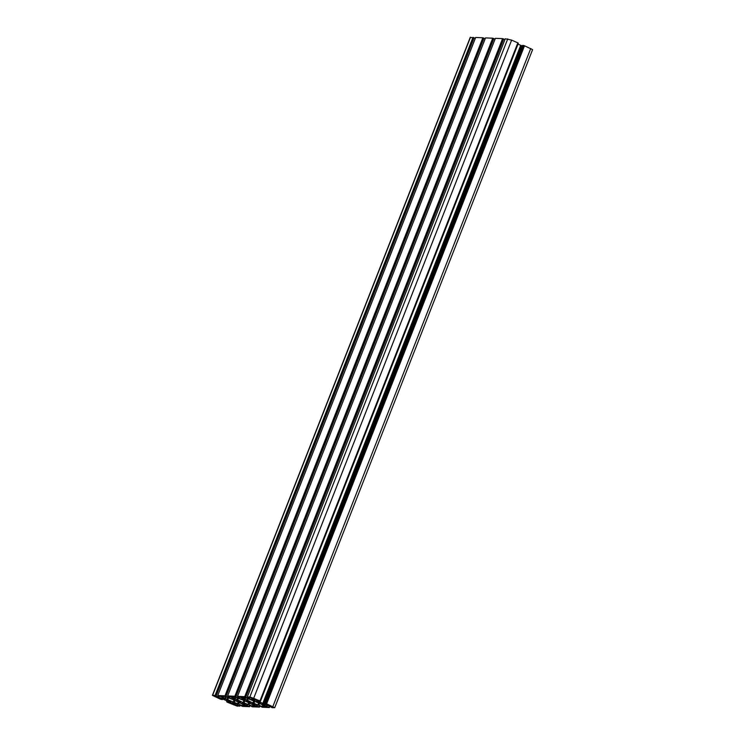 <?xml version="1.0" encoding="UTF-8"?>
<svg xmlns="http://www.w3.org/2000/svg" width="745" height="745" viewBox="0 0 745 745"><rect width="100%" height="100%" fill="white"/><g stroke="black" fill="none" stroke-linecap="round" stroke-linejoin="round"><path stroke-width="1.12" d="M475.329 38.265L470.281 37.306L212.4 695.355L220.492 699.21L222.345 699.611L218.155 697.99L219.43 697.972L224.31 699.62L232.114 703.559L227.141 702.144L237.245 706.148L239.387 705.99L237.217 705.049L237.972 705.562L236.808 705.45L231.974 702.74L238.726 704.276L242.404 706.372L249.622 706.679L244.025 704.705L241.846 703.168L248.597 704.696L252.276 706.8L259.493 707.098L253.896 705.124L251.717 703.587L258.468 705.124L262.138 707.219L269.364 707.527L263.255 705.329L261.588 704.016L268.34 705.543L272.009 707.648L274.719 707.694L266.626 703.839L264.773 703.448L268.964 705.068L267.678 705.087L262.799 703.429L254.995 699.49L259.968 700.905L249.864 696.901L247.731 697.059L249.901 698L249.156 697.478L250.311 697.599L255.135 700.309L248.895 698.94L244.714 696.677L237.487 696.37L243.094 698.344L245.263 699.881L239.024 698.521L234.843 696.258L227.625 695.951L233.222 697.925L235.401 699.462L229.153 698.093L224.971 695.83L217.754 695.523L223.351 697.497L225.53 699.034L218.779 697.506L215.1 695.411L212.4 695.355M475.655 37.474L217.764 695.523L475.636 37.474L482.862 37.781L224.971 695.83M485.2 38.684L482.862 37.781M495.071 39.113L492.724 38.2L485.507 37.902L227.635 695.942M504.942 39.532L502.596 38.628L495.378 38.321L237.506 696.37M260.089 700.971L517.98 42.931L511.638 40.118L505.25 38.749L247.377 696.789M518.352 43.191L260.461 701.241L517.952 42.996M522.422 46.004L517.961 44.178M274.719 707.694L532.601 49.645L524.508 45.79L522.655 45.389L264.782 703.438M250.59 702.656L246.241 700.849L250.59 702.656M260.452 703.084L256.103 701.278L260.452 703.084M240.719 702.237L236.37 700.43L240.719 702.237M230.848 701.809L226.499 700.002L230.848 701.809M272.81 707.312L273.722 707.312L270.547 705.711L268.833 705.571L272.81 707.312L273.005 706.809M236.984 705.701L231.676 703.978L236.984 705.701M218.155 697.404L213.396 695.737L218.155 697.404M250.124 697.348L255.433 699.08L250.162 697.283M241.054 697.208L244.788 697.367L259.344 703.28L266.105 706.772L262.501 706.623L252.928 703.01L241.082 697.134M246.055 705.841L242.321 705.683L227.765 699.769L221.014 696.277L224.608 696.426L233.166 699.657L246.055 705.841M234.479 696.854L244.053 700.468L256.047 706.344L252.629 706.195L243.066 702.582L231.062 696.705L234.479 696.854M473.68 37.632L215.789 695.681M219.254 696.305L218.779 697.506M267.874 704.584L267.678 705.087M263.73 704.109L263.255 705.329M234.126 702.833L233.641 704.053M254.185 698.503L253.98 699.015M253.933 698.391L253.719 698.931M217.028 696.91L216.832 697.422M216.776 696.798L216.572 697.339M214.849 695.951L214.644 696.491M233.949 704.36L233.734 704.9M272.754 706.688L272.549 707.229M262.985 705.385L262.501 706.623M262.743 705.273L262.24 706.539M259.614 703.401L258.953 705.087M254.781 701.269L253.943 703.392M258.617 702.963L257.938 704.696M248.197 698.866L247.508 700.617M253.784 700.831L252.928 703.01M245.589 697.72L245.068 699.034M247.442 698.54L246.781 700.235M244.844 697.385L244.341 698.652M242.823 704.416L242.321 705.683M239.266 702.284L238.586 704.034M238.27 701.846L237.571 703.643M235.038 700.421L234.209 702.544M228.426 698.074L227.765 699.769M234.042 699.983L233.194 702.163M227.681 697.748L227.039 699.387M226.117 697.059L225.605 698.372M225.372 696.733L224.878 698M243.066 704.528L242.581 705.766M253.095 705.021L252.629 706.195M252.844 704.91L252.378 706.111M249.743 702.982L249.081 704.668M244.909 700.849L244.081 702.973M248.756 702.535L248.066 704.276M238.298 698.503L237.636 700.188M243.913 700.412L243.066 702.582M235.69 697.357L235.206 698.605M237.553 698.177L236.91 699.816M234.945 697.022L234.479 698.233M220.613 698.354L220.371 698.968M220.874 698.438L220.632 699.052M221.293 698.577L221.097 699.071M221.554 698.661L221.358 699.155M222.448 698.95L222.215 699.536M222.569 698.996L222.336 699.592L222.578 698.996M470.495 37.25L212.614 695.299M472.991 37.352L215.1 695.411M473.243 37.446L215.361 695.495M473.848 37.641L215.966 695.69M474.109 37.725L216.227 695.774M218.276 695.877L218.006 696.556M218.397 695.923L218.127 696.622L218.406 695.932M223.174 697.422L222.643 698.773M223.826 697.73L223.351 698.94M483.114 37.865L225.232 695.914M483.365 37.976L225.474 696.026M483.626 38.06L225.735 696.109M483.719 38.06L225.837 696.109M483.98 38.144L226.089 696.193M228.147 696.296L227.877 696.985M228.268 696.351L227.998 697.05L228.277 696.351M228.613 696.5L228.138 697.702M233.045 697.841L232.514 699.192M229.609 696.938L229.153 698.093M233.697 698.158L233.222 699.369M492.724 38.2L234.843 696.258M492.985 38.293L235.103 696.342M493.237 38.395L235.346 696.445M493.488 38.479L235.606 696.528M493.59 38.489L235.699 696.538M493.851 38.572L235.96 696.622M238.018 696.724L237.748 697.404M238.139 696.771L237.869 697.469L238.149 696.78M238.474 696.929L238.009 698.13M242.917 698.27L242.386 699.62M239.471 697.367L239.024 698.521M243.568 698.577L243.094 699.788M502.596 38.628L244.714 696.677M502.856 38.712L244.965 696.761M503.099 38.824L245.217 696.873M503.359 38.908L245.478 696.957M503.462 38.908L245.571 696.957M503.722 38.991L245.831 697.041M247.889 697.143L247.619 697.832M248.011 697.199L247.731 697.897M248.346 697.348L247.88 698.549M252.779 698.689L252.257 700.039M249.342 697.786L248.895 698.94M253.449 698.987L252.965 700.216M507.755 38.852L249.864 696.901M511.638 40.118L253.747 698.167M517.859 42.856L259.968 700.905M517.98 43.005L260.089 701.064M518.222 43.117L260.34 701.166M256.988 699.788L256.653 700.663M520.69 45.38L262.799 703.429M257.733 700.123L257.379 701.036M521.705 45.771L263.814 703.82M523.39 45.417L265.499 703.466M523.642 45.501L265.76 703.559M523.893 45.613L266.002 703.662M524.154 45.696L266.263 703.746M524.247 45.706L266.365 703.755M524.508 45.79L266.626 703.839M530.729 48.527L272.847 706.577M269.187 705.915L268.992 706.409L269.178 705.915M266.952 705.096L266.477 706.307L266.943 705.087M267.259 705.189L266.822 706.316M267.52 705.273L267.083 706.4M269.131 706.502L268.871 707.191M268.992 707.266L269.271 706.558L268.982 707.256M269.29 706.577L268.992 707.34M269.541 706.679L269.234 707.452M269.662 706.735L269.355 707.517L269.671 706.735M259.316 705.496L259.12 705.99L259.307 705.487M253.589 703.671L253.17 704.751M254.417 703.802L253.896 705.124M257.081 704.668L256.606 705.878L257.072 704.668M257.397 704.77L256.951 705.897M257.649 704.854L257.211 705.981M259.269 706.083L258.999 706.763M259.39 706.13L259.111 706.828L259.4 706.139M259.418 706.148L259.12 706.921M259.67 706.26L259.362 707.024M259.791 706.307L259.483 707.089L259.8 706.316M249.445 705.068L249.258 705.562L249.435 705.068M243.717 703.243L243.298 704.323M244.546 703.373L244.025 704.705M247.21 704.249L246.735 705.459L247.2 704.239M247.526 704.342L247.079 705.468M247.787 704.435L247.34 705.552M249.398 705.655L249.128 706.344M249.519 705.711L249.249 706.409L249.528 705.711M249.556 705.729L249.249 706.493M249.799 705.832L249.501 706.605M249.92 705.888L249.612 706.67L249.929 705.888M239.573 704.649L239.387 705.143L239.564 704.64M237.348 703.82L236.873 705.031L237.329 703.82M237.655 703.923L237.217 705.049M237.916 704.006L237.469 705.133M239.527 705.236L239.257 705.915M239.648 705.282L239.378 705.981L239.657 705.292M239.685 705.301L239.378 706.074M239.927 705.413L239.629 706.176M240.048 705.459L239.741 706.241L240.058 705.468M227.048 700.822L226.666 701.809L227.039 700.822M227.663 701.101L227.383 701.837M227.914 701.213L227.635 701.92M228.771 701.585L228.492 702.293M228.622 702.377L228.901 701.641L228.613 702.358M230.782 702.61L230.466 703.41M231.015 702.777L230.726 703.494M485.507 37.902L227.625 695.951M495.378 38.321L237.487 696.37M248.02 697.199L247.74 697.907M505.25 38.749L247.359 696.798M517.98 42.931L260.098 700.98M522.655 45.389L264.773 703.448"/></g></svg>
